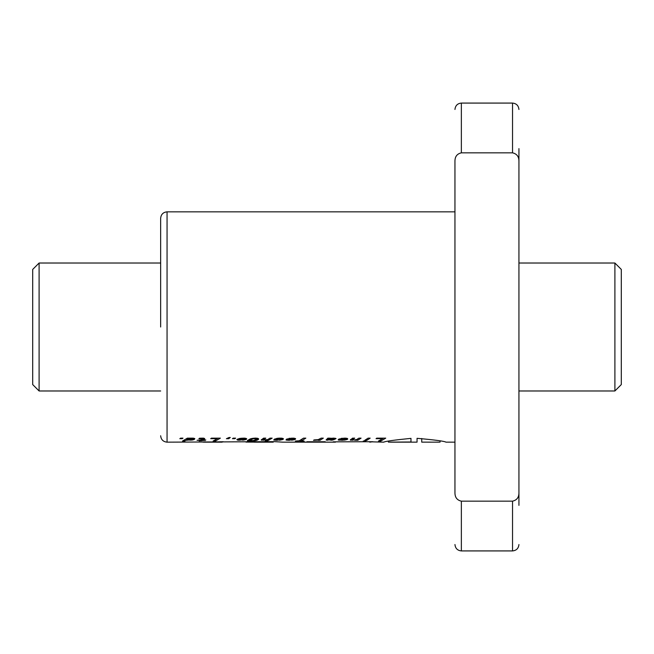 <?xml version="1.0" encoding="UTF-8"?>
<svg xmlns="http://www.w3.org/2000/svg" width="654" height="654" viewBox="0 0 654 654"><rect width="100%" height="100%" fill="white"/><g stroke="black" fill="none" stroke-linecap="round" stroke-linejoin="round"><path stroke-width="0.98" d="M39.101 390.978L32.7 384.577L32.7 269.423L39.101 263.022L39.101 390.978L160.655 390.978M518.933 390.978L614.899 390.978L614.899 263.022L518.933 263.022M614.899 390.978L621.3 384.577L621.3 269.423L614.899 263.022M160.655 327L160.655 218.24L160.655 327M445.971 442.153C444.426 441.172 434.787 439.897 417.056 438.319L417.056 442.145L417.056 438.319M518.933 161.146L518.933 492.854C518.933 497.424 516.799 500.196 512.54 501.16L461.356 501.16C457.097 500.196 454.963 497.432 454.955 492.854L454.955 161.146C454.955 156.576 457.089 153.804 461.356 152.84L512.54 152.84C516.799 153.804 518.933 156.568 518.933 161.146L518.933 148.63M376.05 438.662L382.655 438.662L378.437 441.066L380.759 441.066L385.737 438.139L376.786 438.139L376.05 438.662M370.172 438.139L368.096 438.139L364.793 440.297L366.935 440.297L370.172 438.139M366.199 440.665L363.232 441.049L366.199 440.665M354.795 440.216L357.763 440.297L361.065 438.139L358.923 438.139L356.577 439.586L353.544 439.995L352.629 439.627L354.705 438.139L352.539 438.139L350.389 440.158L354.795 439.921M352.539 439.897L352.539 438.139M343.759 440.216L347.805 439.03L345.86 438.147L338.985 439.022L344.274 438.605L345.345 438.76L345.255 439.275L338.739 439.275L338.183 439.929L342.508 440.297L343.759 439.823M330.875 440.273L334.186 439.676L328.382 439.717L334.341 439.292L336.058 438.564L327.883 438.139L326.101 439.954L330.875 439.913M316.724 440.207L318.711 439.848L317.95 440.297L320.027 440.297L323.329 438.139L321.188 438.139L318.13 439.668L314.247 439.897L313.487 440.322L316.749 440.199M299.295 440.771L295.322 441.066L304.159 441.066L301.617 440.771L305.835 438.139L303.513 438.139L299.295 440.771M291.57 440.216L295.322 439.333L295.633 438.72L293.695 438.147L286.795 439.022L292.109 438.605L293.18 438.76L293.09 439.275L286.55 439.275L286.011 439.929L289.027 440.322L291.57 439.831M279.315 440.224L283.149 439.333L283.419 438.711L281.547 438.155L277.925 438.221L274.378 439.161L279.822 438.597L281.146 438.981L279.356 439.831L273.707 439.929L276.855 440.322L279.315 439.831M267.658 439.586L263.619 439.897L265.786 438.139L263.619 438.139L261.208 439.929L267.273 439.979L265.115 441.066L267.192 441.066L272.146 438.139L270.004 438.139L267.658 439.586M263.619 439.897L263.619 438.139M252.272 441.033L256.826 440.289L258.657 439.063L257.741 438.327L255.354 438.09L250.842 438.703L248.814 439.586L251.226 439.586L253.523 438.72L256.09 438.883L255.444 439.782L253.278 440.6L247.76 440.256L247.318 440.731L248.921 441.058L252.272 440.731M256.09 438.883L256.09 438.123M254.619 440.796L254.619 440.207M242.626 440.207L246.427 439.333L246.689 438.728L244.817 438.155L239.699 438.442L236.871 439.578L238.743 440.289L242.626 439.807M229.039 437.501L226.407 438.703L228.794 438.703L229.529 438.139L228.704 438.139L230.29 437.501L229.039 437.501M210.702 438.662L217.308 438.662L213.09 441.066L215.411 441.066L220.373 438.139L211.438 438.139L210.702 438.662M204.653 438.94L203.713 438.164L199.519 438.229L198.873 438.744L202.577 438.924L200.925 439.962L197.042 440.297L200.345 440.297L199.274 440.821L205.233 440.297L205.814 439.962L203.092 439.962L204.653 438.45M182.482 441.066L184.624 441.066L186.611 440.077L192.309 440.044L194.851 438.687L193.355 438.164L187.371 438.139L182.482 441.066M367.491 441.72L383.8 442.161M369.788 441.72L369.788 442.153L372.911 441.72L333.139 441.851M388.378 441.213L388.378 442.104L410.974 441.998L410.974 438.368C394.182 440.036 385.116 441.303 383.759 442.153M390.413 442.161L417.056 442.145M454.955 211.839L167.056 211.839L167.056 442.161L274.77 441.654L282.79 442.161L335.461 442.161M273.233 441.663L273.233 442.161L245.937 442.088M254.749 441.752L254.054 442.161L273.233 442.161M182.237 438.703L179.825 438.703L180.586 438.139L182.973 438.139L182.237 438.703L182.237 438.139M234.851 438.703L232.464 438.703L233.2 438.139L235.612 438.139L234.851 438.703L234.851 438.139M518.933 505.37L518.933 492.854M410.974 438.368L410.974 441.998M421.74 442.137L438.572 442.161L421.74 442.137M421.74 438.499L421.74 442.014M440.093 440.951L440.093 442.088L438.572 442.161M306.898 441.752L325.226 441.752M321.457 441.752L321.457 442.161M300.66 441.875L306.898 442.161M272.031 441.663L272.031 442.153M205.103 441.736L205.103 442.161L223.235 441.736M220.741 441.736L220.741 442.161M198.734 441.875L205.103 442.161M184.624 440.019L184.624 441.066M194.467 438.425L194.467 439.333M193.911 438.278L193.911 439.627M193.175 438.147L193.175 439.864M192.309 439.186L192.309 440.044M191.99 439.423L191.99 440.093M190.788 439.823L190.788 440.24M187.257 438.229L187.257 440.289M187.036 438.401L187.036 440.265M186.611 438.72L186.611 440.077M189.268 438.785L192.48 438.989L190.829 439.815L187.682 439.815L189.268 438.417M189.807 438.27L189.807 438.687M188.466 438.139L188.466 439.022M187.862 438.139L187.862 439.325M187.551 438.139L187.551 439.651M192.48 438.115L192.48 438.989M192.415 438.115L192.415 438.785M191.475 438.106L191.475 438.605M191.009 438.139L191.009 438.597M203.092 438.131L203.092 439.962M202.511 438.973L202.511 440.297M201.44 439.66L201.44 440.821M202.666 438.115L202.666 438.679M201.751 438.098L201.751 438.597M200.386 438.147L200.386 438.613M200.345 438.155L200.345 438.613M217.308 438.139L217.308 438.662M215.411 439.913L215.411 441.066M228.704 437.624L228.704 438.139M228.794 438.139L228.794 438.703M243.852 439.447L243.852 440.06M238.743 438.679L238.743 440.289M237.713 439.03L237.713 440.158M237.312 439.251L237.312 440.06M246.427 438.556L246.427 439.333M245.863 438.327L245.863 439.602M245.087 438.196L245.087 439.831M244.416 438.139L244.122 440.019M240.95 438.245L240.95 438.785L244.416 438.989M241.579 438.188L241.579 438.679M240.108 438.384L240.108 439.006L240.95 438.785M239.438 438.507L239.438 439.3L240.108 439.006M239.389 438.515L239.438 439.3M239.143 438.581L239.389 439.333M244.106 439.333L241.915 439.905L239.143 439.651M244.187 438.123L244.187 438.785M243.141 438.106L243.141 438.605M242.781 438.115L242.781 438.597M248.921 440.191L248.921 441.058M247.964 440.191L247.964 440.951M247.653 440.338L247.653 440.886M256.155 438.131L256.155 439.112M255.33 438.09L255.33 438.654M254.684 438.115L254.684 438.613M253.523 438.205L253.523 438.72M253.033 438.254L253.033 438.801M252.362 438.368L252.362 438.998M251.741 438.482L251.741 439.275M251.226 438.605L251.226 439.586M258.461 438.646L258.461 439.39M257.987 438.417L257.987 439.75M257.431 438.278L257.431 440.044M256.826 438.18L256.826 440.289M256.139 439.145L256.139 440.494M255.395 439.807L255.395 440.665M267.192 440.036L267.192 441.066M263.546 438.196L263.546 440.322M262.14 439.235L262.14 440.273M261.469 439.668L261.469 440.158M263.709 438.139L263.709 439.627M280.517 439.48L280.517 440.077M275.408 439.602L275.408 440.289M274.337 439.602L274.337 440.183M274.132 439.602L274.132 440.142M281.146 438.139L281.146 438.981M280.918 438.123L280.918 438.76M279.822 438.098L279.822 438.597M279.511 438.106L279.511 438.597M278.22 438.196L278.22 438.671M277.86 438.229L277.86 438.728M277.059 438.352L277.059 438.94M276.609 438.425L276.609 439.161M283.149 438.548L283.149 439.333M282.569 438.319L282.569 439.611M281.817 438.196L281.817 439.84M280.877 439.284L280.877 440.028M292.755 439.275L292.755 440.077M287.507 439.275L287.507 440.289M286.526 439.284L286.526 440.158M286.297 439.463L286.297 440.109M293.36 438.139L293.36 438.924M293.18 438.131L293.18 438.76M292.109 438.098L292.109 438.605M291.594 438.106L291.594 438.597M290.278 438.196L290.278 438.671M290.188 438.205L290.188 438.679M289.338 438.311L289.338 438.908M289.027 438.36L289.027 439.022M295.322 438.507L295.322 439.333M294.741 438.303L294.741 439.611M293.981 438.188L293.981 439.84M293.066 439.275L293.066 440.028M288.537 439.897L292.42 439.66L288.537 439.897M301.617 439.496L301.617 440.771M320.027 439.006L320.027 440.297M332.109 439.676L332.109 440.175M327.531 438.859L327.531 440.289M326.567 439.521L326.567 440.183M326.477 439.578L326.477 440.158M335.298 438.237L335.298 439.096M334.341 438.139L334.341 439.292M333.246 438.965L333.246 439.423M328.382 438.139L328.382 439.717M332.551 439.676L332.551 440.109M331.12 438.679L333.605 438.842L329.044 439.292L331.12 438.245M331.39 438.205L331.39 438.654M330.008 438.139L330.008 438.859M329.452 438.139L329.452 438.989M329.044 438.139L329.044 439.292M333.605 438.098L333.605 438.842M333.515 438.09L333.515 438.662M332.69 438.115L332.69 438.597M344.92 439.275L344.92 440.077M339.696 439.275L339.696 440.289M338.69 439.3L338.69 440.158M338.47 439.488L338.47 440.109M345.525 438.139L345.525 438.924M345.345 438.131L345.345 438.76M344.274 438.098L344.274 438.605M343.783 438.106L343.783 438.597M342.467 438.188L342.467 438.671M342.377 438.205L342.377 438.679M341.502 438.311L341.502 438.908M341.216 438.352L341.216 439.022M347.487 438.491L347.487 439.333M346.906 438.303L346.906 439.611M346.154 438.188L346.154 439.84M345.238 439.275L345.238 440.028M340.701 439.897L344.609 439.66L340.701 439.897M352.465 438.196L352.465 440.322M351.059 439.235L351.059 440.273M350.389 439.668L350.389 440.158M352.629 438.139L352.629 439.627M357.763 439.006L357.763 440.297M366.935 438.998L366.935 440.297M382.655 438.139L382.655 438.662M380.759 439.913L380.759 441.066M512.54 501.16L512.54 550.921L461.356 550.921L461.356 501.16M461.356 152.84L461.356 103.079C457.489 103.471 455.356 105.605 454.955 109.471M512.54 152.84L512.54 103.079L461.356 103.079M39.101 263.022L160.655 263.022M167.056 211.839C163.189 212.239 161.056 214.365 160.655 218.24M454.955 442.161L445.93 442.161M167.056 442.161C163.189 441.761 161.056 439.635 160.655 435.76M461.356 550.921C457.489 550.529 455.356 548.395 454.955 544.529M512.54 550.921C516.407 550.529 518.54 548.395 518.933 544.529M512.54 103.079C516.407 103.471 518.54 105.605 518.933 109.471M323.967 442.161L305.23 442.161M222.172 442.161L203.369 442.161"/></g></svg>
